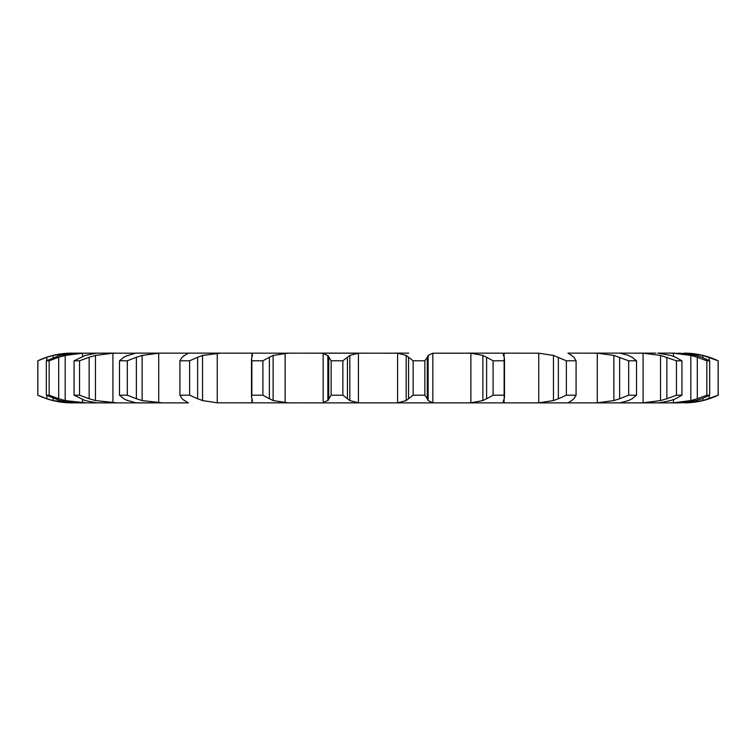 <?xml version="1.0" encoding="UTF-8"?>
<svg xmlns="http://www.w3.org/2000/svg" width="756" height="756" viewBox="0 0 756 756"><rect width="100%" height="100%" fill="white"/><g stroke="black" fill="none" stroke-linecap="round" stroke-linejoin="round"><path stroke-width="1.13" d="M342.855 360.81L342.855 395.19L347.439 398.762L347.439 357.238L342.855 360.81L331.137 360.81L331.137 395.19L327.858 400.567L327.858 355.433L331.137 360.81M350.047 355.282L347.202 357.446M347.202 398.554L350.047 400.718M342.855 395.19L331.137 395.19M328.331 400.151L322.689 402.853M358.42 353.194L358.42 402.806L349.811 400.567L349.811 355.433L358.42 353.194L361.122 353.128L321.253 353.128L323.162 353.194L323.162 402.806L321.253 402.872L568.002 402.872L534.955 402.872L538.745 402.806L538.745 353.194L553.468 355.433L566.367 360.81L576.081 360.81L573.889 357.238M358.42 402.806L347.297 402.872M322.689 353.146L328.331 355.849M136.382 353.128L397.58 353.194L406.189 355.433L406.189 400.567L397.58 402.806L394.878 402.872M571.668 400.567L568.002 402.872L619.901 402.872L593.271 402.872L597.287 402.806L597.287 353.194L613.863 355.433L628.69 360.81L636.514 360.81L632.148 357.238M628.529 400.567L619.901 402.872L655.868 402.872M670.827 400.567L659.591 402.806L639.075 402.872L643.082 402.806L643.082 353.194L660.546 355.433L676.44 360.81L681.931 360.81L675.628 357.238M657.739 402.872L679.313 402.872L669.703 402.872L673.473 402.806L673.473 399.64M696.106 400.567L679.313 402.872L686.694 402.409M187.998 402.872L71.952 402.872C60.008 402.835 48.62 400.283 37.8 395.19L46.825 398.762L46.825 395.464M135.163 402.806L162.729 402.872L142.137 400.567L142.137 355.433L158.713 353.194L158.713 402.806M79.56 395.19L79.56 360.81L89.132 357.238L89.132 398.762L79.56 395.19L74.069 395.19L85.173 400.567L96.409 402.806L116.925 402.872L95.454 400.567L95.454 355.433L112.918 353.194L112.918 402.806M49.149 395.19L49.149 360.81L58.703 357.238L58.703 398.762L49.149 395.19L46.324 395.19L59.894 400.567L74.031 402.806L86.297 402.872L65.186 400.567L65.186 355.433L82.527 353.194L82.527 356.35M187.998 353.128L221.045 353.128L202.532 355.433L202.532 400.567L217.255 402.806L321.253 402.872M328.718 357.238L328.718 398.762M408.703 353.128L394.878 353.128M432.838 353.194L432.838 402.806L428.142 400.567L428.142 355.433L432.838 353.194L470.865 353.194L470.865 402.806L467.51 402.872M538.745 353.194L467.51 353.128M568.002 353.128L597.287 353.194M619.618 353.128L593.271 353.128M628.529 355.433L619.901 353.128L643.082 353.194M655.868 353.128L639.075 353.128M670.827 355.433L657.739 353.128L674.532 353.128M686.694 353.591L669.703 353.128L673.473 353.194L673.473 356.36M100.132 353.128L116.925 353.128L96.409 353.194L85.173 355.433L74.069 360.81L79.56 360.81M81.468 353.128L74.031 353.194L59.894 355.433L46.324 360.81L49.149 360.81M53.1 357.645L53.1 355.433L69.306 353.194L76.687 353.128M82.527 353.194L98.261 353.128M112.918 353.194L135.163 353.194M158.713 353.194L136.099 353.128M288.49 353.128L273.124 355.433L273.124 400.567L288.49 402.872M413.145 395.19L424.863 395.19L427.282 398.762L427.282 357.238L424.863 360.81L413.145 360.81L408.561 357.238L408.561 398.762L413.145 395.19L413.145 360.81M408.798 398.554L405.953 400.718M432.838 402.806L434.747 402.872M427.197 398.554L428.227 400.718M252.447 400.567L251.512 397.269L251.861 395.19L262.899 395.19L269.382 398.762L269.382 357.238L262.899 360.81L251.861 360.81L251.512 358.731L252.447 355.433M252.504 400.151L251.88 402.853M251.937 399.499L251.937 402.806L250.935 402.872M269.004 398.554L273.502 400.718M250.935 353.128L251.937 353.194L251.937 356.501M470.865 353.194L482.876 355.433L486.618 357.238L486.618 398.762L493.101 395.19L504.139 395.19L504.252 398.762M486.618 398.762L482.876 400.567L470.865 402.806M503.553 400.567L503.175 401.88L505.065 402.872M504.328 398.554L503.477 400.718M184.332 400.567L182.111 398.762L179.919 395.19L189.633 395.19L197.628 398.762L197.628 357.238L189.633 360.81L179.919 360.81L182.111 357.238L184.332 355.433M183.963 400.151L188.395 402.853M197.136 398.554L203.024 400.718M505.065 353.128L503.175 354.12L503.553 355.433M558.372 357.238L558.372 398.762L566.367 395.19L576.081 395.19L573.889 398.762M558.372 398.762L553.468 400.567L538.745 402.806M574.116 398.554L571.442 400.718M127.471 400.567L123.852 398.762L119.486 395.19L127.31 395.19L136.364 398.762L136.364 357.238L127.31 360.81L119.486 360.81L123.852 357.238L127.471 355.433M126.706 400.151L135.929 402.853M135.787 398.554L142.714 400.718M619.636 357.238L619.636 398.762L628.69 395.19L636.514 395.19L632.148 398.762M619.636 398.762L613.863 400.567L597.287 402.806M632.507 398.554L628.16 400.718M88.509 398.554L96.078 400.718M666.868 357.238L666.868 398.762L676.44 395.19L681.931 395.19L675.628 398.762M666.868 398.762L660.546 400.567L643.082 402.806M676.11 398.554L670.345 400.718M58.051 398.554L65.829 400.718M53.1 398.355L53.1 400.567L72.614 402.872M673.473 353.194L690.814 355.433L697.297 357.238L697.297 398.762L706.851 395.19L709.676 395.19L701.814 398.762M697.297 398.762L690.814 400.567L673.473 402.806M702.381 398.554L695.539 400.718M46.192 398.554L53.723 400.718M679.313 353.128L696.106 355.433M684.048 353.128A79.834 79.834 0 0 1 718.2 360.81L718.2 395.19A79.834 79.834 0 0 1 684.048 402.872M718.2 395.19L702.9 400.567L686.694 402.806L702.9 400.567L702.9 398.355M709.808 398.554L702.277 400.718M405.953 355.282L408.798 357.446M428.227 355.282L427.197 357.446M251.88 353.146L252.504 355.849M273.502 355.282L269.004 357.446M486.618 357.238L493.101 360.81L504.139 360.81L504.252 357.238M503.477 355.282L504.328 357.446M188.395 353.146L183.963 355.849M203.024 355.282L197.136 357.446M571.442 355.282L574.116 357.446M567.973 353.194L571.668 355.433M135.929 353.146L126.706 355.849M142.714 355.282L135.787 357.446M628.16 355.282L632.507 357.446M96.078 355.282L88.509 357.446M670.345 355.282L676.11 357.446M65.829 355.282L58.051 357.446M697.297 357.238L706.851 360.81L709.676 360.81L701.814 357.238M695.539 355.282L702.381 357.446M46.825 360.536L46.825 357.238L37.8 360.81C48.62 355.717 60.008 353.165 71.952 353.128M53.723 355.282L46.192 357.446M702.9 357.645L702.9 355.433L686.694 353.194L702.9 355.433L718.2 360.81M702.277 355.282L709.808 357.446M424.863 395.19L424.863 360.81M262.899 395.19L262.899 360.81M251.861 395.19L251.861 360.81M482.876 355.433L482.876 400.567M504.139 395.19L504.139 360.81M493.101 395.19L493.101 360.81M189.633 395.19L189.633 360.81M179.919 395.19L179.919 360.81M553.468 355.433L553.468 400.567M576.081 395.19L576.081 360.81M566.367 395.19L566.367 360.81M127.31 395.19L127.31 360.81M119.486 395.19L119.486 360.81M613.863 355.433L613.863 400.567M636.514 395.19L636.514 360.81M628.69 395.19L628.69 360.81M74.069 395.19L74.069 360.81M660.546 355.433L660.546 400.567M681.931 395.19L681.931 360.81M676.44 395.19L676.44 360.81M46.324 395.19L46.324 360.81M690.814 355.433L690.814 400.567M709.676 395.19L709.676 360.81M706.851 395.19L706.851 360.81M37.847 395.19L37.847 360.81M709.175 357.238L709.175 360.536M709.175 395.464L709.175 398.762M718.153 395.19L718.153 360.81M397.58 353.194L397.58 402.806M285.135 353.194L285.135 402.806M217.255 353.194L217.255 402.806M504.063 353.194L504.063 356.709M504.063 399.291L504.063 402.806M82.527 399.65L82.527 402.806M251.512 397.269L251.512 358.731M504.488 397.269L504.488 358.731M37.8 360.81L37.8 395.19"/></g></svg>

